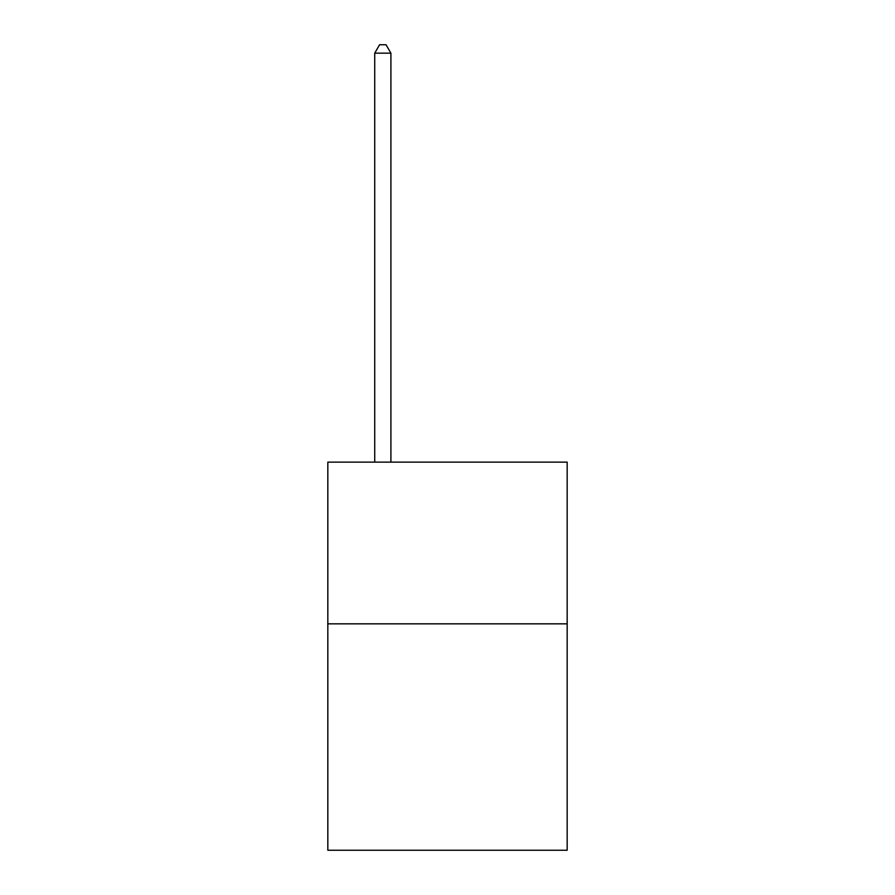<?xml version="1.0" encoding="UTF-8"?>
<svg xmlns="http://www.w3.org/2000/svg" width="895" height="895" viewBox="0 0 895 895"><rect width="100%" height="100%" fill="white"/><g stroke="black" fill="none" stroke-linecap="round" stroke-linejoin="round"><path stroke-width="1.34" d="M567.173 623.837L567.173 850.25L327.827 850.25L327.827 462.122L567.173 462.122L567.173 623.837L327.827 623.837M390.902 462.122L390.902 53.163L374.725 53.163L374.725 462.122M374.725 53.163L379.581 44.75L386.047 44.75L390.902 53.163"/></g></svg>
